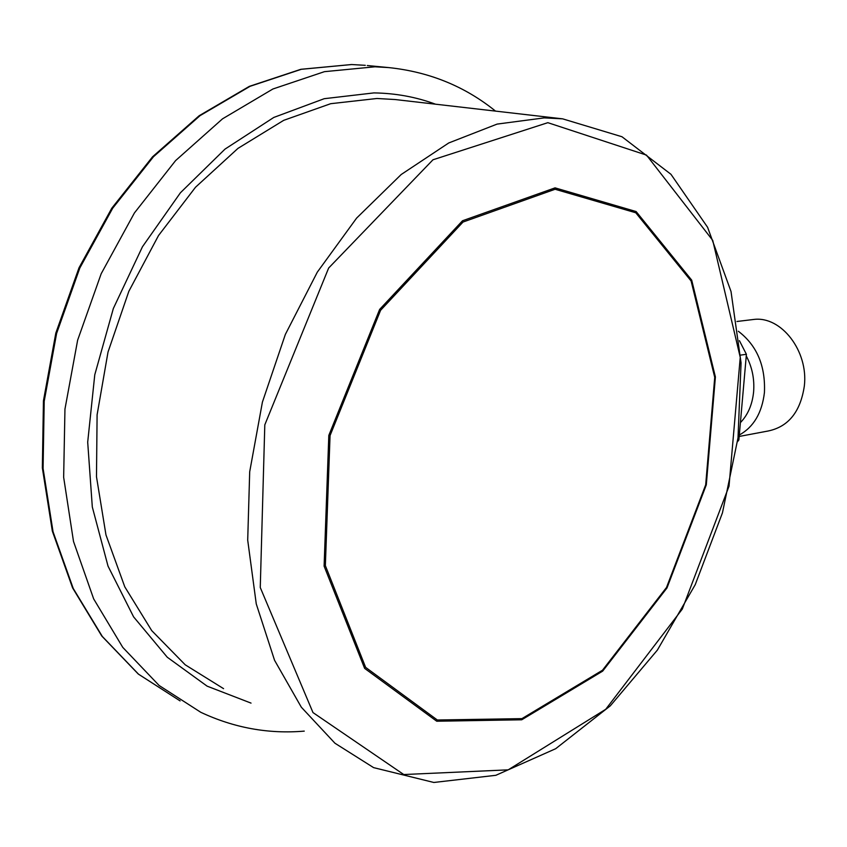 <?xml version="1.0" encoding="UTF-8"?>
<svg xmlns="http://www.w3.org/2000/svg" width="847" height="847" viewBox="0 0 847 847"><rect width="100%" height="100%" fill="white"/><g stroke="black" fill="none" stroke-linecap="round" stroke-linejoin="round"><path stroke-width="1.27" d="M737.716 440.175L738.88 439.953L737.515 441.711M495.516 111.105C464.865 86.33 429.238 71.826 388.625 67.58L374.967 66.797L324.433 71.667L272.914 88.988L222.528 118.834L175.594 160.602L134.429 212.936L101.195 273.708L77.638 340.166L64.954 409.133L63.652 477.285L73.509 541.466L93.668 598.903L122.783 647.404L159.109 685.477L200.781 712.295C234.047 727.891 268.541 734.169 304.253 731.12M739.42 340.685L746.408 354.3L738.88 439.953M740.627 355.105L746.408 354.3M746.26 355.931C752.157 367.079 754.603 379.064 753.608 391.886C752.316 404.612 747.912 414.861 740.405 422.621M738.33 331.251C756.89 345.396 765.582 365.83 764.428 392.532C762.004 412.913 753.629 427.068 739.315 435.019M751.448 319.732L753.83 319.446C781.146 315.846 808.546 351.05 804.343 385.957C800.521 411.748 788.462 426.761 768.165 430.996L739.187 436.449M544.24 117.881L497.094 124.096L448.741 142.963L401.182 174.524L356.629 218.081L317.318 272.131L285.344 334.438L262.411 402.092L249.696 471.8L247.705 540.142L256.26 603.9L274.566 660.3L301.331 707.213L334.946 743.232L373.622 767.636L433.833 782.469L495.855 775.301L555.685 748.706L610.295 705.847L657.388 650.083L695.228 584.674L722.449 512.859L738.012 437.857L741.061 362.918L731.025 291.506L707.605 227.303L670.962 174.302L621.973 136.748L562.652 118.845L544.24 117.881M562.652 118.845L395.21 99.544L376.989 98.485L330.701 103.694L283.703 120.338L237.954 148.394L195.53 187.229L158.527 235.519L128.85 291.294L108.024 352.013L97.098 414.829L96.484 476.745L105.97 534.923L124.795 586.865L151.719 630.613L185.207 664.8L223.566 688.653M351.674 64.541L301.331 69.295L250.087 86.299L200.04 115.647L153.476 156.727L112.704 208.193L79.84 267.97L56.622 333.379L44.203 401.277L43.081 468.444L53.043 531.747L73.234 588.464L102.307 636.446L138.548 674.212L180.104 700.903L138.241 674L101.788 636.033L72.598 587.913L52.345 531.143L42.35 467.883L43.441 400.843L55.817 333.083L78.983 267.853L111.804 208.193L152.555 156.801L199.161 115.743L249.346 86.362L300.854 69.306L351.547 64.531L365.29 65.325L351.674 64.541M367.28 65.526L388.625 67.58M435.506 104.192C416.131 96.992 395.602 93.234 373.929 92.905L324.21 98.697L273.782 117.447L225.016 149.104L180.411 192.777L142.455 246.752L113.35 308.488L94.769 374.798L87.696 442.155L92.312 507.004L108.024 566.124L133.593 616.86L167.293 657.251L207.123 686.155L251.03 703.105M547.85 122.677L432.976 159.776L328.647 268.033L264.804 424.845L260.262 587.511L312.988 712.581L403.765 774.539L508.2 769.849L605.743 709.278L682.311 609.067L729.023 486.178L740.246 357.37L712.729 240.379L646.505 155.107L547.85 122.677M555.06 187.865L462.515 220.76L379.625 309.441L328.816 435.4L324.105 566.124L364.634 668.378L436.734 721.221L521.731 719.791L602.672 671.12L666.981 587.966L706.303 484.865L715.397 376.947L691.703 280.145L636.118 211.549L555.06 187.865M555.092 189.262L463.023 222.041L380.589 310.298L330.055 435.58L325.354 565.616L365.629 667.372L437.338 720.003L521.921 718.637L602.492 670.231L666.525 587.458L705.689 484.802L714.73 377.349L691.11 281.003L635.769 212.766L555.092 189.262M736.964 321.479L753.83 319.446"/></g></svg>
